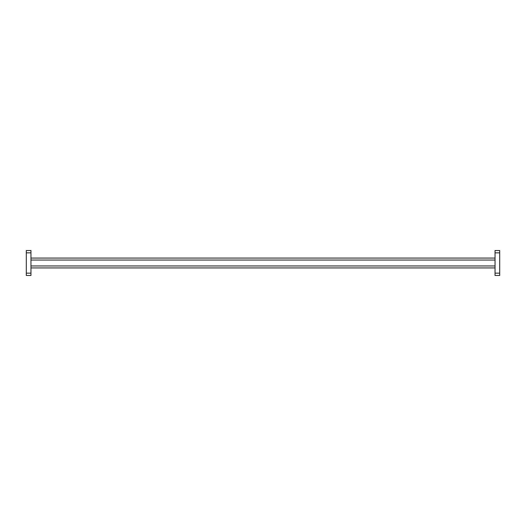 <?xml version="1.0" encoding="UTF-8"?>
<svg xmlns="http://www.w3.org/2000/svg" width="526" height="526" viewBox="0 0 526 526"><rect width="100%" height="100%" fill="white"/><g stroke="black" fill="none" stroke-linecap="round" stroke-linejoin="round"><path stroke-width="0.79" d="M495.038 252.842L495.038 250.514L499.7 250.514L499.7 252.842L495.038 252.842L495.038 273.158L499.7 273.158L499.7 275.486L495.038 275.486L495.038 273.158M499.7 252.842L499.7 273.158M30.962 258.069L495.038 258.069M495.038 267.931L30.962 267.931M30.962 252.842L30.962 250.514L26.3 250.514L26.3 252.842L30.962 252.842L30.962 273.158L26.3 273.158L26.3 275.486L30.962 275.486L30.962 273.158M26.3 252.842L26.3 273.158M495.038 260.041L30.962 260.041M30.962 265.959L495.038 265.959"/></g></svg>
